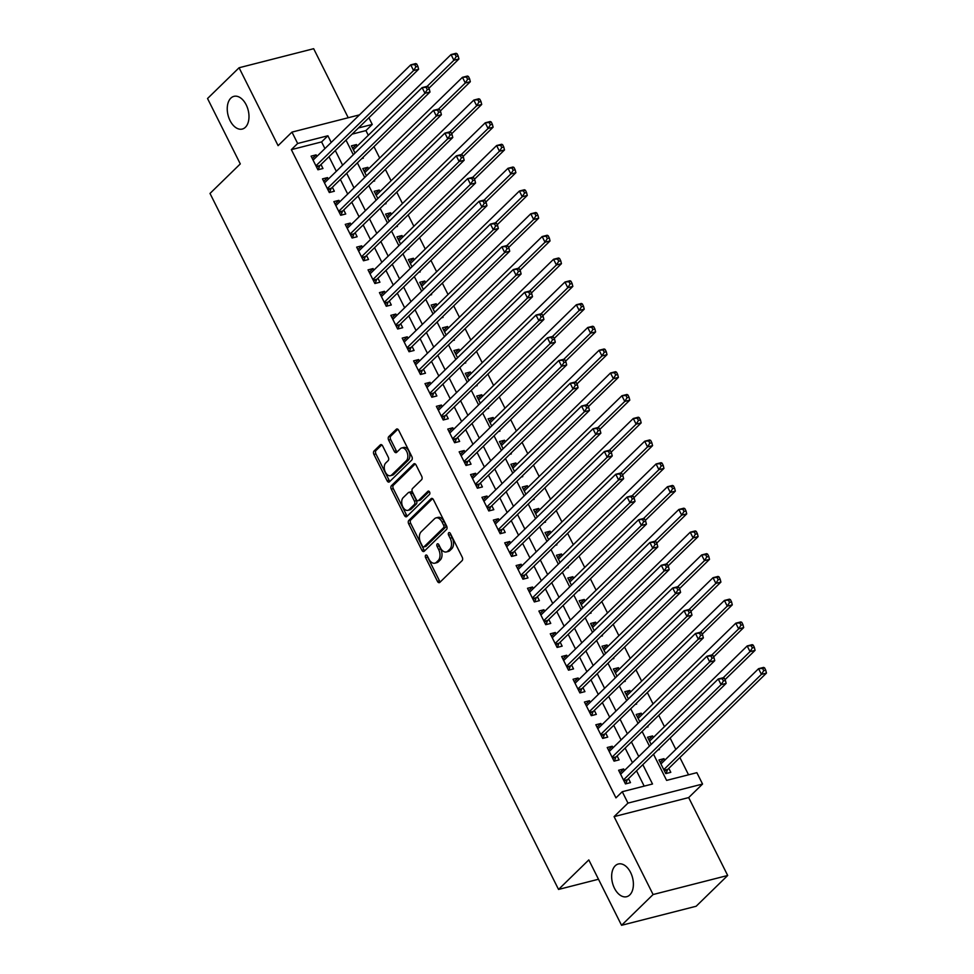 <?xml version="1.0" encoding="UTF-8"?>
<svg xmlns="http://www.w3.org/2000/svg" width="974" height="974" viewBox="0 0 974 974"><rect width="100%" height="100%" fill="white"/><g stroke="black" fill="none" stroke-linecap="round" stroke-linejoin="round"><path stroke-width="1.46" d="M425.675 555.229A1.814 1.108 -104.3 0 0 425.589 557.639L437.46 581.356A2.593 1.595 -104.3 0 0 439.347 582.659A2.593 1.595 -104.3 0 0 439.822 582.379L462.114 560.634A2.593 1.595 -104.3 0 0 462.236 557.201L450.353 533.472A1.814 1.108 -104.3 0 0 450.633 534.653L452.167 537.721L450.158 538.232A8.279 5.089 -104.3 0 1 449.769 549.251L447.918 551.053A8.279 5.089 -104.3 0 1 446.384 551.941A8.279 5.089 -104.3 0 1 440.37 547.778L438.836 544.709A1.814 1.108 -104.3 0 0 437.521 543.796A1.814 1.108 -104.3 0 0 437.18 543.991A1.814 1.108 -104.3 0 0 437.107 546.402L438.641 549.47A8.279 5.089 -104.3 0 1 438.251 560.476L436.401 562.29A8.279 5.089 -104.3 0 1 434.867 563.179A8.279 5.089 -104.3 0 1 428.852 559.015L427.318 555.947A1.814 1.108 -104.3 0 0 426.003 555.034A1.814 1.108 -104.3 0 0 425.675 555.229M427.306 555.911A1.814 1.108 -104.3 0 0 427.598 557.116L439.481 580.845A2.593 1.595 -104.3 0 0 440.321 581.892M450.353 533.472A1.814 1.108 -104.3 0 0 449.038 532.571A1.814 1.108 -104.3 0 0 448.697 532.754A1.814 1.108 -104.3 0 0 448.612 535.164L450.158 538.232M438.811 544.673A1.814 1.108 -104.3 0 0 439.116 545.89L440.65 548.959L438.641 549.47M245.399 127.265A16.875 10.361 -104.3 0 0 247.311 107.408A16.875 10.361 -104.3 0 0 233.943 96.353A16.875 10.361 -104.3 0 0 230.826 98.143A16.875 10.361 -104.3 0 0 228.927 118A16.875 10.361 -104.3 0 0 242.295 129.055A16.875 10.361 -104.3 0 0 245.399 127.265M629.813 894.899A16.875 10.361 -104.3 0 0 631.712 875.054A16.875 10.361 -104.3 0 0 618.344 863.999A16.875 10.361 -104.3 0 0 615.227 865.789A16.875 10.361 -104.3 0 0 613.328 885.646A16.875 10.361 -104.3 0 0 626.696 896.701A16.875 10.361 -104.3 0 0 629.813 894.899M382.636 445.922A2.593 1.595 -104.3 0 0 380.761 444.619A2.593 1.595 -104.3 0 0 380.286 444.899L374.028 450.999A2.593 1.595 -104.3 0 0 373.906 454.432L387.104 480.779A2.593 1.595 -104.3 0 0 388.979 482.081A2.593 1.595 -104.3 0 0 389.454 481.801L411.746 460.057A2.593 1.595 -104.3 0 0 411.868 456.623L398.67 430.277A2.593 1.595 -104.3 0 0 396.795 428.974A2.593 1.595 -104.3 0 0 396.321 429.254L388.76 436.62A2.593 1.595 -104.3 0 0 388.638 440.065L394.287 451.339A2.593 1.595 -104.3 0 0 396.162 452.63A2.593 1.595 -104.3 0 0 396.649 452.362L400.387 448.71A6.928 4.249 -104.3 0 1 401.665 447.967A6.928 4.249 -104.3 0 1 407.156 452.508A6.928 4.249 -104.3 0 1 406.377 460.653L391.694 474.959A6.928 4.249 -104.3 0 1 390.416 475.702A6.928 4.249 -104.3 0 1 384.937 471.16A6.928 4.249 -104.3 0 1 385.716 463.015L388.163 460.629A2.593 1.595 -104.3 0 0 388.285 457.196L382.636 445.922M324.926 148.572L321.59 141.924L291.348 149.643L297.654 143.482L291.969 132.111L359.467 114.871M621.558 925.3L653.091 894.534L727.688 875.48L696.154 906.246L621.558 925.3L588.807 859.908L558.54 889.445L210.007 193.449L240.286 163.912L207.535 98.52L239.08 67.754L278.089 145.65L291.969 132.111M727.688 875.48L688.679 797.584L614.083 816.626L653.091 894.534M614.083 816.626L627.962 803.1L622.264 791.716L652.507 783.997L642.828 764.663M291.348 149.643L615.958 797.876L622.264 791.716M408.8 520.433A2.593 1.595 -104.3 0 0 408.678 523.866L421.864 550.213A2.593 1.595 -104.3 0 0 423.751 551.515A2.593 1.595 -104.3 0 0 424.226 551.235L446.518 529.491A2.593 1.595 -104.3 0 0 446.64 526.057L433.442 499.711A2.593 1.595 -104.3 0 0 431.567 498.408A2.593 1.595 -104.3 0 0 431.08 498.688L408.8 520.433L410.809 519.909A2.593 1.595 -104.3 0 0 410.687 523.355L423.885 549.701A2.593 1.595 -104.3 0 0 424.725 550.748M404.478 515.502L391.292 489.155A2.593 1.595 -104.3 0 1 391.414 485.709L413.707 463.965A2.593 1.595 -104.3 0 1 414.181 463.697A2.593 1.595 -104.3 0 1 416.056 464.988L421.705 476.262A2.593 1.595 -104.3 0 1 421.584 479.707L412.538 488.522A2.593 1.595 -104.3 0 0 412.428 491.967L416.166 499.443A2.593 1.595 -104.3 0 0 418.053 500.746A2.593 1.595 -104.3 0 0 418.528 500.466L427.939 491.286A1.814 1.108 -104.3 0 1 428.268 491.091A1.814 1.108 -104.3 0 1 429.704 492.284A1.814 1.108 -104.3 0 1 429.497 494.415L406.84 516.524A2.593 1.595 -104.3 0 1 406.365 516.792A2.593 1.595 -104.3 0 1 404.478 515.502L406.499 514.978L393.301 488.631L391.292 489.155M348.242 117.744L313.665 48.7L239.08 67.754M357.227 146.1L356.447 144.554L352.637 148.279M361.756 158.592L363.29 158.202L362.912 157.459M368.61 168.843L367.843 167.309L364.02 171.034M373.139 181.347L374.673 180.945L374.308 180.214M380.006 191.586L379.227 190.052L375.416 193.777M384.535 204.09L386.069 203.7L385.692 202.957M391.39 214.341L390.623 212.795L386.8 216.52M395.919 226.832L397.453 226.443L397.088 225.7M402.786 237.084L402.006 235.538L398.196 239.263M407.315 249.575L408.849 249.186L408.471 248.443M414.169 259.827L413.402 258.28L409.579 262.006M418.698 272.318L420.232 271.929L419.867 271.186M425.565 282.57L424.786 281.023L420.975 284.749M430.094 295.061L431.628 294.672L431.251 293.929M436.949 305.312L436.182 303.778L432.359 307.504M441.478 317.816L443.012 317.427L442.646 316.684M448.344 328.055L447.565 326.521L443.754 330.247M452.873 340.559L454.408 340.169L454.03 339.427M459.728 350.81L458.961 349.264L455.138 352.99M464.257 363.302L465.791 362.912L465.426 362.17M471.124 373.553L470.345 372.007L466.534 375.733M475.653 386.045L477.187 385.655L476.81 384.913M482.507 396.296L481.74 394.75L477.917 398.476M487.037 408.788L488.571 408.398L488.205 407.656M493.903 419.039L493.124 417.493L489.313 421.218M498.432 431.543L499.966 431.141L499.589 430.411M505.287 441.782L504.52 440.248L500.697 443.974M509.816 454.286L511.35 453.896L510.985 453.154M516.683 464.525L515.903 462.991L512.093 466.716M521.212 477.029L522.746 476.639L522.368 475.896M528.066 487.28L527.299 485.734L523.476 489.459M532.595 499.772L534.129 499.382L533.764 498.639M539.462 510.023L538.695 508.477L534.872 512.202M543.991 522.514L545.525 522.125L545.148 521.382M550.846 532.766L550.079 531.22L546.256 534.945M555.375 545.257L556.909 544.868L556.544 544.125M562.241 555.509L561.474 553.975L557.652 557.7M566.771 568.012L568.305 567.611L567.927 566.88M573.625 578.252L572.858 576.718L569.035 580.443M578.166 590.755L579.688 590.366L579.323 589.623M585.021 601.007L584.254 599.46L580.431 603.186M589.55 613.498L591.084 613.109L590.707 612.366M596.417 623.75L595.638 622.203L591.815 625.929M600.946 636.241L602.468 635.852L602.102 635.109M607.8 646.493L607.033 644.946L603.21 648.672M612.329 658.984L613.864 658.594L613.486 657.852M619.196 669.235L618.417 667.689L614.594 671.415M623.725 681.727L625.247 681.337L624.882 680.595M630.58 691.978L629.813 690.444L625.99 694.17M635.109 704.482L636.643 704.08L636.266 703.35M641.976 714.721L641.196 713.187L637.373 716.913M646.505 727.225L648.027 726.835L647.661 726.093M653.359 737.476L652.592 735.93L648.769 739.656M657.888 749.968L659.422 749.578L659.045 748.836M624.431 770.519L623.652 768.973L618.612 770.264L625.454 783.912L630.495 782.621L628.498 778.64M613.036 747.764L612.269 746.23L607.228 747.508L614.058 761.157L619.099 759.878L617.114 755.897M601.652 725.021L600.873 723.487L595.832 724.766L602.675 738.414L607.715 737.123L605.718 733.154M590.256 702.278L589.489 700.732L584.449 702.023L591.279 715.671L596.319 714.38L594.335 710.399M578.873 679.535L578.093 677.989L573.053 679.28L579.895 692.928L584.936 691.637L582.939 687.656M567.477 656.793L566.71 655.246L561.669 656.537L568.499 670.185L573.54 668.894L571.543 664.913M556.093 634.05L555.314 632.503L550.273 633.794L557.116 647.442L562.156 646.152L560.16 642.17M544.697 611.295L543.93 609.761L538.89 611.039L545.72 624.687L550.76 623.409L548.764 619.427M533.314 588.552L532.534 587.018L527.494 588.296L534.336 601.944L539.377 600.654L537.38 596.685M521.918 565.809L521.151 564.263L516.11 565.553L522.941 579.201L527.981 577.911L525.984 573.929M510.534 543.066L509.755 541.52L504.715 542.81L511.557 556.458L516.597 555.168L514.601 551.187M499.138 520.323L498.371 518.777L493.331 520.067L500.161 533.715L505.202 532.425L503.205 528.444M487.755 497.58L486.976 496.034L481.935 497.324L488.778 510.96L493.818 509.682L491.821 505.701M476.359 474.825L475.592 473.291L470.552 474.569L477.382 488.218L482.422 486.939L480.426 482.958M464.975 452.082L464.196 450.536L459.156 451.826L465.998 465.475L471.039 464.184L469.042 460.203M453.58 429.339L452.813 427.793L447.772 429.084L454.602 442.732L459.643 441.441L457.646 437.46M442.196 406.596L441.417 405.05L436.376 406.341L443.219 419.989L448.259 418.698L446.262 414.717M430.8 383.853L430.033 382.307L424.993 383.598L431.823 397.246L436.863 395.955L434.867 391.974M419.417 361.098L418.637 359.564L413.597 360.855L420.439 374.491L425.48 373.212L423.483 369.231M408.021 338.355L407.254 336.821L402.213 338.1L409.043 351.748L414.084 350.47L412.087 346.488M396.637 315.613L395.858 314.066L390.817 315.357L397.66 329.005L402.7 327.714L400.704 323.733M385.241 292.87L384.474 291.323L379.434 292.614L386.264 306.262L391.304 304.972L389.308 300.99M373.858 270.127L373.079 268.58L368.038 269.871L374.88 283.519L379.921 282.229L377.924 278.247M362.462 247.384L361.695 245.838L356.654 247.128L363.485 260.776L368.525 259.486L366.528 255.505M351.078 224.629L350.299 223.095L345.259 224.373L352.101 238.021L357.129 236.743L355.145 232.762M339.683 201.886L338.915 200.352L333.875 201.63L340.705 215.278L345.746 213.988L343.749 210.019M328.299 179.143L327.52 177.597L322.479 178.887L329.309 192.535L334.35 191.245L332.365 187.264M644.179 786.128L636.521 770.811M632.455 762.691L625.125 748.069M621.059 739.948L613.742 725.326M609.675 717.205L602.346 702.583M598.279 694.45L590.962 679.84M586.896 671.707L579.567 657.085M575.5 648.964L568.183 634.342M564.116 626.221L556.787 611.599M552.721 603.478L545.403 588.856M541.337 580.735L534.008 566.113M529.941 557.98L522.624 543.37M518.545 535.237L511.228 520.615M507.162 512.494L499.845 497.872M495.766 489.752L488.449 475.129M484.382 467.009L477.065 452.386M472.987 444.266L465.669 429.644M461.603 421.511L454.286 406.901M450.207 398.768L442.89 384.146M438.824 376.025L431.506 361.403M427.428 353.282L420.111 338.66M416.044 330.539L408.727 315.917M404.648 307.796L397.331 293.174M393.265 285.041L385.947 270.419M381.869 262.298L374.552 247.676M370.485 239.555L363.156 224.933M359.089 216.812L351.772 202.19M347.706 194.07L340.376 179.447M336.31 171.314L328.993 156.704M316.903 156.4L316.136 154.854L311.096 156.144L317.926 169.793L322.966 168.502L320.97 164.521M688.533 774.793L679.889 757.541M675.822 749.408L670.124 738.036M664.438 726.665L658.741 715.281M653.043 703.922L647.345 692.538M641.659 681.179L635.961 669.795M630.263 658.436L624.565 647.053M618.88 635.681L613.182 624.31M607.484 612.938L601.786 601.567M596.1 590.195L590.402 578.812M584.704 567.452L579.006 556.069M573.321 544.709L567.623 533.326M561.925 521.967L556.227 510.583M550.541 499.212L544.831 487.84M539.146 476.469L533.448 465.085M527.762 453.726L522.052 442.342M516.366 430.983L510.668 419.599M504.982 408.24L499.272 396.856M493.587 385.497L487.889 374.113M482.203 362.742L476.493 351.371M470.807 339.999L465.109 328.615M459.424 317.256L453.714 305.873M448.028 294.513L442.33 283.13M436.632 271.77L430.934 260.387M425.248 249.027L419.551 237.644M413.853 226.272L408.155 214.901M402.469 203.529L396.771 192.146M391.073 180.787L385.375 169.403M379.69 158.044L373.992 146.66M368.294 135.301L365.944 130.589L352.15 134.12M664.755 760.219L663.976 758.673L658.935 759.964L665.766 773.612L670.806 772.321L668.821 768.34M652.592 735.93L647.552 737.221L651.168 744.44M641.196 713.187L636.156 714.466L639.772 721.685M629.813 690.444L624.772 691.723L628.388 698.942M618.417 667.689L613.377 668.98L616.992 676.199M607.033 644.946L601.993 646.237L605.609 653.457M595.638 622.203L590.597 623.494L594.213 630.714M584.254 599.46L579.213 600.751L582.829 607.971M572.858 576.718L567.818 577.996L571.434 585.216M561.474 553.975L556.434 555.253L560.05 562.473M550.079 531.22L545.038 532.51L548.654 539.73M538.695 508.477L533.655 509.767L537.258 516.987M527.299 485.734L522.259 487.024L525.875 494.244M515.903 462.991L510.875 464.281L514.479 471.501M504.52 440.248L499.479 441.526L503.095 448.746M493.124 417.493L488.096 418.783L491.7 426.003M481.74 394.75L476.7 396.041L480.316 403.26M470.345 372.007L465.304 373.298L468.92 380.517M458.961 349.264L453.921 350.555L457.537 357.775M447.565 326.521L442.525 327.812L446.141 335.019M436.182 303.778L431.141 305.057L434.757 312.277M424.786 281.023L419.745 282.314L423.361 289.534M413.402 258.28L408.362 259.571L411.978 266.791M402.006 235.538L396.966 236.828L400.582 244.048M390.623 212.795L385.582 214.085L389.198 221.305M379.227 190.052L374.186 191.33L377.802 198.55M367.843 167.309L362.803 168.587L366.419 175.807M356.447 144.554L351.407 145.844L355.023 153.064M558.54 889.445L598.486 879.242M368.903 117.757L372.251 124.441L358.456 127.959M365.944 130.589L372.251 124.441M653.517 754.229L666.618 780.393L696.86 772.674L702.558 784.046L627.962 803.1M688.679 797.584L702.558 784.046M331.233 142.423L327.897 135.763L297.654 143.482M638.761 756.542L631.432 741.92M627.366 733.787L620.048 719.177M615.982 711.044L608.653 696.422M604.586 688.301L597.269 673.679M593.203 665.559L585.873 650.936M581.807 642.816L574.49 628.193M570.423 620.073L563.094 605.451M559.027 597.318L551.71 582.708M547.644 574.575L540.314 559.953M536.248 551.832L528.931 537.21M524.864 529.089L517.535 514.467M513.468 506.346L506.151 491.724M502.085 483.603L494.755 468.981M490.689 460.848L483.372 446.226M479.305 438.105L471.976 423.483M467.91 415.362L460.592 400.74M456.526 392.619L449.197 377.997M445.13 369.877L437.813 355.254M433.734 347.121L426.417 332.511M422.351 324.379L415.034 309.756M410.955 301.636L403.638 287.013M399.571 278.893L392.254 264.271M388.176 256.15L380.858 241.528M376.792 233.407L369.475 218.785M365.396 210.652L358.079 196.042M354.012 187.909L346.695 173.287M342.617 165.166L335.299 150.544M345.989 140.11L353.318 154.732M357.385 162.865L364.702 177.475M368.769 185.608L376.098 200.23M380.164 208.351L387.482 222.973M391.548 231.094L398.877 245.716M402.944 253.837L410.261 268.459M414.327 276.579L421.657 291.202M425.723 299.335L433.04 313.945M437.107 322.077L444.436 336.7M448.503 344.82L455.82 359.443M459.886 367.563L467.216 382.185M471.282 390.306L478.599 404.928M482.666 413.061L489.995 427.671M494.062 435.804L501.379 450.426M505.457 458.547L512.774 473.169M516.841 481.29L524.158 495.912M528.237 504.033L535.554 518.655M539.62 526.776L546.938 541.398M551.016 549.531L558.333 564.141M562.4 572.274L569.717 586.896M573.796 595.017L581.113 609.639M585.179 617.76L592.496 632.382M596.575 640.502L603.892 655.125M607.959 663.245L615.276 677.867M619.354 686L626.672 700.61M630.738 708.743L638.055 723.365M642.134 731.486L649.451 746.108M321.59 141.924L327.897 135.763M663.976 758.673L660.153 762.399M623.652 768.973L619.841 772.699M612.269 746.23L608.446 749.956M600.873 723.487L597.062 727.213M589.489 700.732L585.666 704.458M578.093 677.989L574.283 681.715M566.71 655.246L562.887 658.972M555.314 632.503L551.503 636.229M543.93 609.761L540.107 613.486M532.534 587.018L528.724 590.743M521.151 564.263L517.328 567.988M509.755 541.52L505.944 545.245M498.371 518.777L494.548 522.502M486.976 496.034L483.165 499.759M475.592 473.291L471.769 477.017M464.196 450.536L460.385 454.261M452.813 427.793L448.99 431.519M441.417 405.05L437.606 408.776M430.033 382.307L426.21 386.033M418.637 359.564L414.827 363.29M407.254 336.821L403.431 340.547M395.858 314.066L392.047 317.792M384.474 291.323L380.651 295.049M373.079 268.58L369.268 272.306M361.695 245.838L357.872 249.563M350.299 223.095L346.476 226.82M338.915 200.352L335.093 204.077M327.52 177.597L323.697 181.322M316.136 154.854L312.313 158.579M434.867 563.179L436.888 562.655A8.279 5.089 -104.3 0 0 438.41 561.779L436.401 562.29M440.65 548.959A8.279 5.089 -104.3 0 1 440.272 559.965L438.41 561.779M446.384 551.941L448.405 551.43A8.279 5.089 -104.3 0 0 449.927 550.541L447.918 551.053M452.167 537.721A8.279 5.089 -104.3 0 1 451.79 548.727L449.927 550.541M432.602 498.664L410.809 519.909M422.375 546.061A1.814 1.108 -104.3 0 0 423.69 546.974A1.814 1.108 -104.3 0 0 424.019 546.779L443.584 527.701A1.814 1.108 -104.3 0 0 443.669 525.29L442.05 522.052A8.279 5.089 -104.3 0 0 436.035 517.888A8.279 5.089 -104.3 0 0 434.514 518.777L421.133 531.816A8.279 5.089 -104.3 0 0 420.756 542.822L422.375 546.061M425.321 546.451A1.814 1.108 -104.3 0 0 425.699 546.463A1.814 1.108 -104.3 0 0 426.04 546.268L424.019 546.779M436.035 517.888L438.057 517.377A8.279 5.089 -104.3 0 1 444.071 521.54L445.69 524.767A1.814 1.108 -104.3 0 1 445.605 527.178L426.04 546.268M415.216 463.941L393.423 485.198A2.593 1.595 -104.3 0 0 393.301 488.631M418.053 500.746L420.062 500.234A2.593 1.595 -104.3 0 0 420.537 499.954L429.23 491.48M403.163 497.677A6.928 4.249 -104.3 0 0 402.384 505.823A6.928 4.249 -104.3 0 0 407.863 510.352A6.928 4.249 -104.3 0 0 409.141 509.621L414.315 504.581A2.593 1.595 -104.3 0 0 414.437 501.135L410.687 493.66A2.593 1.595 -104.3 0 0 408.812 492.357A2.593 1.595 -104.3 0 0 408.337 492.637L403.163 497.677M407.863 510.352L409.884 509.84A6.928 4.249 -104.3 0 0 411.162 509.11L409.141 509.621M408.812 492.357L410.821 491.846A2.593 1.595 -104.3 0 1 412.708 493.136L416.446 500.624A2.593 1.595 -104.3 0 1 416.324 504.057L411.162 509.11M406.499 514.978A2.593 1.595 -104.3 0 0 407.339 516.025M390.416 475.702L392.437 475.19A6.928 4.249 -104.3 0 0 393.715 474.448L391.694 474.959M401.665 447.967L403.686 447.456A6.928 4.249 -104.3 0 1 409.165 451.985A6.928 4.249 -104.3 0 1 408.386 460.13L393.715 474.448M397.83 429.23L390.781 436.108A2.593 1.595 -104.3 0 0 390.659 439.542L396.308 450.816A2.593 1.595 -104.3 0 0 397.149 451.863M381.796 444.874L376.037 450.475A2.593 1.595 -104.3 0 0 375.927 453.921L389.113 480.267A2.593 1.595 -104.3 0 0 389.965 481.314M666.082 773.526L667.421 769.947A2.642 1.619 75.7 0 1 667.811 769.326L766.465 673.083L761.424 674.373L758.576 668.688L660.932 763.945M663.781 769.63L761.424 674.373L763.726 670.684L765.734 670.161L764.602 667.896L762.581 668.408L763.726 670.684M762.581 668.408L758.576 668.688L763.616 667.397L764.602 667.896M765.734 670.161L766.465 673.083M623.786 780.576L627.487 779.626L726.141 683.383L721.101 684.673L623.457 779.931M723.402 680.984L725.423 680.461L724.279 678.196L722.258 678.708L723.402 680.984L721.101 684.673L718.252 678.988L723.292 677.697L750.029 651.63L747.192 645.945L649.536 741.202M620.608 774.245L718.252 678.988L722.258 678.708M627.487 779.626A2.642 1.619 -104.3 0 0 627.098 780.247L625.758 783.827M726.141 683.383L725.423 680.461M724.279 678.196L723.292 677.697M725.021 679.657L755.069 650.34L750.029 651.63L752.33 647.941L754.351 647.418L753.206 645.153L751.197 645.665L752.33 647.941M751.197 645.665L747.192 645.945L752.22 644.654L753.206 645.153M754.351 647.418L755.069 650.34M713.625 656.914L743.686 627.597L738.645 628.887L735.796 623.202L638.153 718.447M612.39 757.821L616.104 756.883L714.758 660.64L709.717 661.93L706.868 656.245L711.909 654.954L738.645 628.887L740.946 625.186L742.955 624.675L741.823 622.398L739.802 622.922L740.946 625.186M739.802 622.922L735.796 623.202L740.837 621.911L741.823 622.398M742.955 624.675L743.686 627.597M702.242 634.171L732.29 604.854L727.249 606.145L724.413 600.447L626.757 695.704M700.525 632.211L727.249 606.145L729.55 602.443L731.571 601.932L730.427 599.655L728.418 600.167L729.55 602.443M728.418 600.167L724.413 600.447L729.441 599.168L730.427 599.655M731.571 601.932L732.29 604.854M690.846 611.428L720.906 582.111L715.866 583.389L713.017 577.704L615.373 672.961M689.142 609.468L715.866 583.389L718.167 579.7L720.176 579.189L719.043 576.912L717.022 577.424L718.167 579.7M717.022 577.424L713.017 577.704L718.057 576.425L719.043 576.912M720.176 579.189L720.906 582.111M712.006 658.229L714.027 657.718L712.883 655.441L710.874 655.965L712.006 658.229L709.717 661.93L612.074 757.175M609.225 751.49L706.868 656.245L710.874 655.965M616.104 756.883A2.642 1.619 -104.3 0 0 615.714 757.504L614.375 761.084M714.758 660.64L714.027 657.718M712.883 655.441L711.909 654.954M601.007 735.078L604.708 734.128L703.362 637.897L698.321 639.188L600.678 734.433M700.623 635.486L698.321 639.188L695.473 633.49L700.513 632.211L701.499 632.698L699.478 633.21L700.623 635.486L702.644 634.975L701.499 632.698M597.829 728.747L695.473 633.49L699.478 633.21M604.708 734.128A2.642 1.619 -104.3 0 0 604.318 734.761L602.979 738.341M703.362 637.897L702.644 634.975M589.611 712.335L593.324 711.385L691.978 615.154L686.938 616.432L589.294 711.69M689.227 612.743L686.938 616.432L684.089 610.747L689.129 609.468L690.103 609.955L688.094 610.467L689.227 612.743L691.248 612.232L690.103 609.955M586.445 706.004L684.089 610.747L688.094 610.467M593.324 711.385A2.642 1.619 -104.3 0 0 592.935 712.006L591.595 715.598M691.978 615.154L691.248 612.232M578.227 689.592L581.928 688.642L680.582 592.399L675.542 593.69L577.899 688.947M677.843 590L679.852 589.489L678.72 587.212L676.699 587.724L677.843 590L675.542 593.69L672.693 588.004L677.734 586.713L704.47 560.647L701.621 554.961L603.977 650.218M575.05 683.261L672.693 588.004L676.699 587.724M581.928 688.642A2.642 1.619 -104.3 0 0 581.539 689.263L580.2 692.843M680.582 592.399L679.852 589.489M678.72 587.212L677.734 586.713M679.462 588.686L709.51 559.356L704.47 560.647L706.771 556.958L708.792 556.446L707.648 554.169L705.639 554.681L706.771 556.958M705.639 554.681L701.621 554.961L706.661 553.67L707.648 554.169M708.792 556.446L709.51 559.356M566.831 666.849L570.545 665.899L669.199 569.656L664.158 570.947L566.515 666.204M666.447 567.258L664.158 570.947L661.309 565.261L666.35 563.97L667.324 564.47L665.315 564.981L666.447 567.258L668.468 566.734L667.324 564.47M563.666 660.518L661.309 565.261L665.315 564.981M570.545 665.899A2.642 1.619 -104.3 0 0 570.155 666.52L568.816 670.1M669.199 569.656L668.468 566.734M668.067 565.943L698.127 536.613L693.086 537.904L690.237 532.218L592.594 627.475M666.35 563.983L693.086 537.904L695.387 534.215L697.396 533.691L696.264 531.427L694.243 531.938L695.387 534.215M694.243 531.938L690.237 532.218L695.278 530.927L696.264 531.427M697.396 533.691L698.127 536.613M555.448 644.106L559.149 643.157L657.803 546.913L652.763 548.204L555.119 643.461M655.064 544.515L657.073 543.991L655.94 541.714L653.919 542.238L655.064 544.515L652.763 548.204L649.914 542.518L654.954 541.227L681.69 515.161L678.841 509.475L581.198 604.732M552.27 637.775L649.914 542.518L653.919 542.238M559.149 643.157A2.642 1.619 -104.3 0 0 558.759 643.777L557.42 647.357M657.803 546.913L657.073 543.991M655.94 541.714L654.954 541.227M656.671 543.188L686.731 513.87L681.69 515.161L683.991 511.472L686.013 510.948L684.868 508.672L682.859 509.195L683.991 511.472M682.859 509.195L678.841 509.475L683.882 508.184L684.868 508.672M686.013 510.948L686.731 513.87M544.052 621.351L547.765 620.414L646.419 524.17L641.379 525.461L543.736 620.706M643.668 521.76L645.689 521.248L644.544 518.972L642.536 519.495L643.668 521.76L641.379 525.461L638.53 519.775L643.571 518.485L670.307 492.418L667.458 486.732L569.814 581.977M540.887 615.02L638.53 519.775L642.536 519.495M547.765 620.414A2.642 1.619 -104.3 0 0 547.376 621.035L546.037 624.614M646.419 524.17L645.689 521.248M644.544 518.972L643.571 518.485M645.287 520.445L675.347 491.127L670.307 492.418L672.608 488.717L674.617 488.205L673.484 485.929L671.463 486.452L672.608 488.717M671.463 486.452L667.458 486.732L672.498 485.442L673.484 485.929M674.617 488.205L675.347 491.127M532.656 598.608L536.37 597.659L635.024 501.427L629.983 502.706L532.34 597.963M632.284 499.017L634.293 498.505L633.161 496.229L631.14 496.74L632.284 499.017L629.983 502.706L627.134 497.02L632.175 495.742L658.911 469.663L656.062 463.977L558.419 559.234M529.491 592.277L627.134 497.02L631.14 496.74M536.37 597.659A2.642 1.619 -104.3 0 0 535.98 598.292L534.641 601.871M635.024 501.427L634.293 498.505M633.161 496.229L632.175 495.742M633.891 497.702L663.951 468.384L658.911 469.663L661.212 465.974L663.233 465.462L662.089 463.186L660.068 463.697L661.212 465.974M660.068 463.697L656.062 463.977L661.102 462.699L662.089 463.186M663.233 465.462L663.951 468.384M622.508 474.959L652.568 445.642L647.527 446.92L644.678 441.234L547.035 536.491M521.273 575.865L524.986 574.916L623.64 478.684L618.6 479.963L615.751 474.277L620.791 472.999L647.527 446.92L649.828 443.231L651.837 442.72L650.705 440.443L648.684 440.954L649.828 443.231M648.684 440.954L644.678 441.234L649.719 439.956L650.705 440.443M651.837 442.72L652.568 445.642M611.112 452.216L641.172 422.886L636.132 424.177L633.283 418.491L535.639 513.748M509.877 553.122L513.59 552.173L612.244 455.929L607.204 457.22L604.355 451.534L609.395 450.244L636.132 424.177L638.433 420.488L640.454 419.977L639.309 417.7L637.288 418.211L638.433 420.488M637.288 418.211L633.283 418.491L638.323 417.201L639.309 417.7M640.454 419.977L641.172 422.886M599.728 429.473L629.788 400.144L624.748 401.434L621.899 395.748L524.255 491.006M498.493 530.38L502.207 529.43L600.861 433.187L595.82 434.477L592.971 428.791L598.012 427.501L624.748 401.434L627.049 397.745L629.058 397.222L627.926 394.957L625.905 395.468L627.049 397.745M625.905 395.468L621.899 395.748L626.939 394.458L627.926 394.957M629.058 397.222L629.788 400.144M588.333 406.718L618.393 377.401L613.352 378.691L610.503 373.005L512.86 468.251M586.628 404.758L613.352 378.691L615.653 375.002L617.674 374.479L616.53 372.202L614.509 372.725L615.653 375.002M614.509 372.725L610.503 373.005L615.544 371.715L616.53 372.202M617.674 374.479L618.393 377.401M576.949 383.975L607.009 354.658L601.969 355.948L599.12 350.263L501.476 445.508M475.714 484.882L479.415 483.944L578.081 387.701L573.041 388.991L570.192 383.306L575.232 382.015L601.969 355.948L604.257 352.247L606.278 351.736L605.146 349.459L603.125 349.983L604.257 352.247M603.125 349.983L599.12 350.263L604.16 348.972L605.146 349.459M606.278 351.736L607.009 354.658M565.553 361.232L595.613 331.915L590.573 333.193L587.724 327.507L490.08 422.765M464.318 462.139L468.031 461.189L566.685 364.958L561.645 366.236L558.796 360.55L563.836 359.272L590.573 333.193L592.874 329.504L594.895 328.993L593.75 326.716L591.729 327.227L592.874 329.504M591.729 327.227L587.724 327.507L592.764 326.229L593.75 326.716M594.895 328.993L595.613 331.915M554.169 338.489L584.23 309.172L579.189 310.45L576.34 304.765L478.697 400.022M452.934 439.396L456.636 438.446L555.302 342.215L550.261 343.493L547.412 337.808L552.453 336.517L579.189 310.45L581.478 306.761L583.499 306.25L582.355 303.973L580.346 304.485L581.478 306.761M580.346 304.485L576.34 304.765L581.381 303.474L582.355 303.973M583.499 306.25L584.23 309.172M542.774 315.746L572.834 286.417L567.793 287.707L564.944 282.022L467.301 377.279M541.069 313.786L567.793 287.707L570.094 284.018L572.115 283.507L570.971 281.23L568.95 281.742L570.094 284.018M568.95 281.742L564.944 282.022L569.985 280.731L570.971 281.23M572.115 283.507L572.834 286.417M531.39 293.004L561.45 263.674L556.41 264.965L553.561 259.279L455.917 354.536M430.155 393.91L433.856 392.96L532.51 296.717L527.482 298.007L524.633 292.322L529.673 291.031L556.41 264.965L558.699 261.276L560.72 260.752L559.575 258.487L557.566 258.999L558.699 261.276M557.566 258.999L553.561 259.279L558.601 257.988L559.575 258.487M560.72 260.752L561.45 263.674M519.994 270.248L550.054 240.931L545.014 242.222L542.165 236.536L444.521 331.781M418.759 371.155L422.473 370.217L521.127 273.974L516.086 275.265L513.237 269.579L518.278 268.288L545.014 242.222L547.315 238.52L549.336 238.009L548.192 235.732L546.171 236.256L547.315 238.52M546.171 236.256L542.165 236.536L547.205 235.245L548.192 235.732M549.336 238.009L550.054 240.931M508.611 247.506L538.671 218.188L533.63 219.479L530.781 213.781L433.138 309.038M407.376 348.412L411.077 347.462L509.731 251.231L504.702 252.522L501.853 246.836L506.894 245.545L533.63 219.479L535.919 215.778L537.94 215.266L536.796 212.989L534.787 213.501L535.919 215.778M534.787 213.501L530.781 213.781L535.822 212.502L536.796 212.989M537.94 215.266L538.671 218.188M620.888 476.274L622.91 475.762L621.765 473.486L619.756 473.997L620.888 476.274L618.6 479.963L520.944 575.22M518.107 569.534L615.751 474.277L619.756 473.997M524.986 574.916A2.642 1.619 -104.3 0 0 524.596 575.537L523.257 579.128M623.64 478.684L622.91 475.762M621.765 473.486L620.791 472.999M609.505 453.531L611.514 453.02L610.381 450.743L608.36 451.254L609.505 453.531L607.204 457.22L509.56 552.477M506.711 546.791L604.355 451.534L608.36 451.254M513.59 552.173A2.642 1.619 -104.3 0 0 513.201 552.794L511.861 556.373M612.244 455.929L611.514 453.02M610.381 450.743L609.395 450.244M598.109 430.788L600.13 430.264L598.986 428L596.977 428.511L598.109 430.788L595.82 434.477L498.164 529.734M495.328 524.049L592.971 428.791L596.977 428.511M502.207 529.43A2.642 1.619 -104.3 0 0 501.817 530.051L500.478 533.63M600.861 433.187L600.13 430.264M598.986 428L598.012 427.501M487.097 507.624L490.811 506.687L589.465 410.444L584.424 411.734L486.781 506.991M586.725 408.045L584.424 411.734L581.575 406.048L586.616 404.758L587.602 405.245L585.581 405.768L586.725 408.045L588.734 407.522L587.602 405.245M483.932 501.306L581.575 406.048L585.581 405.768M490.811 506.687A2.642 1.619 -104.3 0 0 490.421 507.308L489.082 510.887M589.465 410.444L588.734 407.522M575.33 385.29L577.351 384.779L576.206 382.502L574.197 383.026L575.33 385.29L573.041 388.991L475.385 484.236M472.548 478.551L570.192 383.306L574.197 383.026M479.415 483.944A2.642 1.619 -104.3 0 0 479.038 484.565L477.698 488.144M578.081 387.701L577.351 384.779M576.206 382.502L575.232 382.015M563.946 362.547L565.955 362.036L564.823 359.759L562.802 360.27L563.946 362.547L561.645 366.236L464.001 461.493M461.152 455.808L558.796 360.55L562.802 360.27M468.031 461.189A2.642 1.619 -104.3 0 0 467.642 461.822L466.303 465.402M566.685 364.958L565.955 362.036M564.823 359.759L563.836 359.272M552.55 339.804L554.571 339.293L553.427 337.016L551.418 337.528L552.55 339.804L550.261 343.493L452.606 438.75M449.769 433.065L547.412 337.808L551.418 337.528M456.636 438.446A2.642 1.619 -104.3 0 0 456.258 439.067L454.907 442.646M555.302 342.215L554.571 339.293M553.427 337.016L552.453 336.517M441.539 416.653L445.252 415.703L543.906 319.46L538.865 320.75L441.222 416.008M541.167 317.061L538.865 320.75L536.017 315.065L541.057 313.774L542.043 314.273L540.022 314.785L541.167 317.061L543.175 316.55L542.043 314.273M438.373 410.322L536.017 315.065L540.022 314.785M445.252 415.703A2.642 1.619 -104.3 0 0 444.862 416.324L443.523 419.904M543.906 319.46L543.175 316.55M529.771 294.318L531.792 293.795L530.647 291.53L528.639 292.042L529.771 294.318L527.482 298.007L429.826 393.265M426.989 387.579L524.633 292.322L528.639 292.042M433.856 392.96A2.642 1.619 -104.3 0 0 433.479 393.581L432.127 397.161M532.51 296.717L531.792 293.795M530.647 291.53L529.673 291.031M518.387 271.563L520.396 271.052L519.264 268.775L517.243 269.299L518.387 271.563L516.086 275.265L418.443 370.51M415.594 364.824L513.237 269.579L517.243 269.299M422.473 370.217A2.642 1.619 -104.3 0 0 422.083 370.838L420.744 374.418M521.127 273.974L520.396 271.052M519.264 268.775L518.278 268.288M506.991 248.82L509.012 248.309L507.868 246.032L505.859 246.544L506.991 248.82L504.702 252.522L407.047 347.767M404.198 342.081L501.853 246.836L505.859 246.544M411.077 347.462A2.642 1.619 -104.3 0 0 410.699 348.095L409.348 351.675M509.731 251.231L509.012 248.309M507.868 246.032L506.894 245.545M395.98 325.669L399.693 324.719L498.347 228.488L493.307 229.767L395.663 325.024M495.608 226.078L497.617 225.566L496.484 223.29L494.463 223.801L495.608 226.078L493.307 229.767L490.458 224.081L495.498 222.803L522.234 196.724L519.386 191.038L421.742 286.295M392.814 319.338L490.458 224.081L494.463 223.801M399.693 324.719A2.642 1.619 -104.3 0 0 399.303 325.353L397.964 328.932M498.347 228.488L497.617 225.566M496.484 223.29L495.498 222.803M497.215 224.763L527.275 195.445L522.234 196.724L524.536 193.035L526.544 192.523L525.412 190.247L523.391 190.758L524.536 193.035M523.391 190.758L519.386 191.038L524.426 189.76L525.412 190.247M526.544 192.523L527.275 195.445M485.831 202.02L515.891 172.69L510.851 173.981L508.002 168.295L410.358 263.552M384.596 302.926L388.297 301.977L486.951 205.733L481.911 207.024L479.074 201.338L484.115 200.047L510.851 173.981L513.14 170.292L515.161 169.78L514.016 167.504L512.007 168.015L513.14 170.292M512.007 168.015L508.002 168.295L513.042 167.004L514.016 167.504M515.161 169.78L515.891 172.69M474.435 179.277L504.495 149.947L499.455 151.238L496.606 145.552L398.963 240.809M472.731 177.317L499.455 151.238L501.756 147.549L503.765 147.025L502.633 144.761L500.612 145.272L501.756 147.549M500.612 145.272L496.606 145.552L501.647 144.262L502.633 144.761M503.765 147.025L504.495 149.947M463.052 156.522L493.112 127.204L488.071 128.495L485.222 122.809L387.579 218.066M361.817 257.44L365.518 256.491L464.172 160.247L459.131 161.538L456.295 155.852L461.335 154.562L488.071 128.495L490.36 124.806L492.381 124.282L491.237 122.006L489.228 122.529L490.36 124.806M489.228 122.529L485.222 122.809L490.263 121.519L491.237 122.006M492.381 124.282L493.112 127.204M484.212 203.335L486.233 202.823L485.089 200.547L483.08 201.058L484.212 203.335L481.911 207.024L384.267 302.281M381.418 296.595L479.074 201.338L483.08 201.058M388.297 301.977A2.642 1.619 -104.3 0 0 387.908 302.597L386.568 306.177M486.951 205.733L486.233 202.823M485.089 200.547L484.115 200.047M373.2 280.183L376.914 279.234L475.568 182.99L470.527 184.281L372.884 279.538M472.828 180.592L470.527 184.281L467.678 178.595L472.719 177.305L473.705 177.804L471.684 178.315L472.828 180.592L474.837 180.068L473.705 177.804M370.035 273.852L467.678 178.595L471.684 178.315M376.914 279.234A2.642 1.619 -104.3 0 0 376.524 279.855L375.185 283.434M475.568 182.99L474.837 180.068M461.433 157.849L463.454 157.325L462.309 155.061L460.3 155.572L461.433 157.849L459.131 161.538L361.488 256.795M358.639 251.109L456.295 155.852L460.3 155.572M365.518 256.491A2.642 1.619 -104.3 0 0 365.128 257.112L363.789 260.691M464.172 160.247L463.454 157.325M462.309 155.061L461.335 154.562M350.421 234.685L354.134 233.748L452.788 137.504L447.748 138.795L350.104 234.04M450.049 135.094L452.058 134.582L450.925 132.306L448.904 132.829L450.049 135.094L447.748 138.795L444.899 133.109L449.939 131.819L476.676 105.752L473.827 100.066L376.183 195.311M347.255 228.354L444.899 133.109L448.904 132.829M354.134 233.748A2.642 1.619 -104.3 0 0 353.745 234.369L352.405 237.948M452.788 137.504L452.058 134.582M450.925 132.306L449.939 131.819M451.656 133.779L481.716 104.462L476.676 105.752L478.977 102.051L480.986 101.54L479.853 99.263L477.832 99.786L478.977 102.051M477.832 99.786L473.827 100.066L478.867 98.776L479.853 99.263M480.986 101.54L481.716 104.462M339.037 211.942L342.738 210.993L441.392 114.762L436.352 116.052L338.709 211.297M438.653 112.351L440.674 111.84L439.53 109.563L437.521 110.074L438.653 112.351L436.352 116.052L433.515 110.354L438.556 109.076L465.292 82.997L462.443 77.311L364.8 172.568M335.86 205.611L433.515 110.354L437.521 110.074M342.738 210.993A2.642 1.619 -104.3 0 0 342.349 211.626L341.01 215.205M441.392 114.762L440.674 111.84M439.53 109.563L438.556 109.076M440.272 111.036L470.332 81.719L465.292 82.997L467.581 79.308L469.602 78.797L468.457 76.52L466.449 77.031L467.581 79.308M466.449 77.031L462.443 77.311L467.483 76.033L468.457 76.52M469.602 78.797L470.332 81.719M327.641 189.2L331.355 188.25L430.009 92.019L424.968 93.297L327.325 188.554M427.269 89.608L429.278 89.097L428.146 86.82L426.125 87.331L427.269 89.608L424.968 93.297L422.119 87.611L427.16 86.333L453.896 60.254L451.047 54.568L353.404 149.826M324.476 182.868L422.119 87.611L426.125 87.331M331.355 188.25A2.642 1.619 -104.3 0 0 330.965 188.871L329.626 192.462M430.009 92.019L429.278 89.097M428.146 86.82L427.16 86.333M428.877 88.293L458.937 58.976L453.896 60.254L456.197 56.565L458.206 56.054L457.074 53.777L455.053 54.288L456.197 56.565M455.053 54.288L451.047 54.568L456.088 53.29L457.074 53.777M458.206 56.054L458.937 58.976M316.258 166.457L319.959 165.507L418.613 69.264L413.573 70.554L315.929 165.811M415.874 66.865L413.573 70.554L410.736 64.868L415.764 63.578L416.75 64.077L414.741 64.588L415.874 66.865L417.895 66.354L416.75 64.077M313.08 160.126L410.736 64.868L414.741 64.588M319.959 165.507A2.642 1.619 -104.3 0 0 319.569 166.128L318.23 169.707M418.613 69.264L417.895 66.354M427.598 557.116L425.589 557.639M450.633 534.653L448.612 535.164M439.116 545.89L437.107 546.402M440.272 559.965L438.251 560.476M451.79 548.727L449.769 549.251M439.481 580.845L437.46 581.356M432.115 498.42L431.08 498.688M423.885 549.701L421.864 550.213M410.687 523.355L408.678 523.866M445.605 527.178L443.584 527.701M445.69 524.767L443.669 525.29M444.071 521.54L442.05 522.052M393.423 485.198L391.414 485.709M414.729 463.709L413.707 463.965M420.537 499.954L418.528 500.466M428.657 491.103L427.939 491.286M416.324 504.057L414.315 504.581M416.446 500.624L414.437 501.135M412.708 493.136L410.687 493.66M408.386 460.13L406.377 460.653M396.308 450.816L394.287 451.339M390.659 439.542L388.638 440.065M390.781 436.108L388.76 436.62M397.343 428.986L396.321 429.254M389.113 480.267L387.104 480.779M375.927 453.921L373.906 454.432M376.037 450.475L374.028 450.999M381.309 444.631L380.286 444.899M667.421 769.947L664.329 770.738M667.811 769.326L664.098 770.276M624.017 781.038L627.098 780.247M612.622 758.296L615.714 757.504M601.238 735.54L604.318 734.761M589.842 712.798L592.935 712.006M578.459 690.055L581.539 689.263M567.063 667.312L570.155 666.52M555.679 644.569L558.759 643.777M544.283 621.826L547.376 621.035M532.9 599.071L535.98 598.292M521.504 576.328L524.596 575.537M510.12 553.585L513.201 552.794M498.725 530.842L501.817 530.051M487.341 508.099L490.421 507.308M475.945 485.344L479.038 484.565M464.561 462.601L467.642 461.822M453.166 439.858L456.258 439.067M441.782 417.116L444.862 416.324M430.386 394.373L433.479 393.581M419.003 371.63L422.083 370.838M407.607 348.875L410.699 348.095M396.211 326.132L399.303 325.353M384.827 303.389L387.908 302.597M373.432 280.646L376.524 279.855M362.048 257.903L365.128 257.112M350.652 235.16L353.745 234.369M339.269 212.405L342.349 211.626M327.873 189.662L330.965 188.871M316.489 166.919L319.569 166.128M425.699 546.463L423.69 546.974"/></g></svg>
